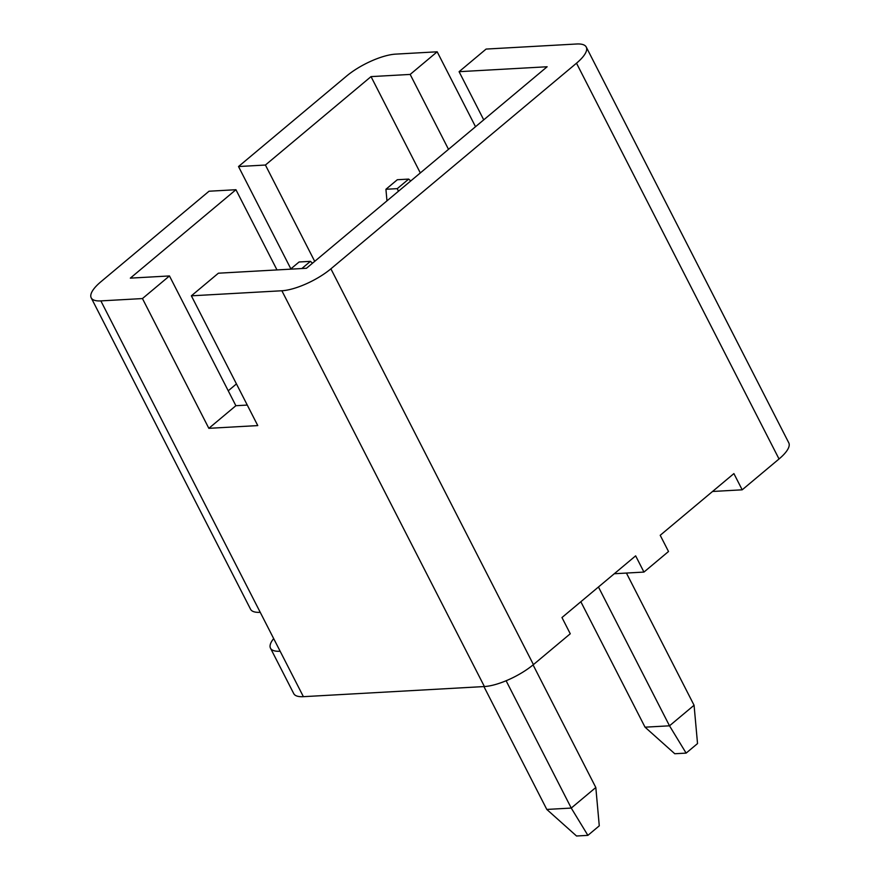 <?xml version="1.0" encoding="UTF-8"?>
<svg xmlns="http://www.w3.org/2000/svg" width="880" height="880" viewBox="0 0 880 880"><rect width="100%" height="100%" fill="white"/><g stroke="black" fill="none" stroke-linecap="round" stroke-linejoin="round"><path stroke-width="1.32" d="M533.423 664.609A38.434 12.21 152.9 0 1 484.396 686.543L281.875 290.763A38.434 12.21 -27.1 0 0 330.891 268.829L533.423 664.609L570.262 633.765L561.968 617.54L635.646 555.852L643.951 572.077L668.514 551.507L660.209 535.293L733.898 473.594L742.192 489.819L779.031 458.975L576.499 63.195A38.434 12.21 -27.1 0 0 586.256 47.058A38.434 12.21 -27.1 0 0 576.609 44L486.101 49.071L459.085 71.687L483.725 119.845M643.951 572.077L614.295 573.738M742.192 489.819L712.536 491.48M586.256 47.058L788.788 442.838A38.434 12.21 152.9 0 1 779.031 458.975M91.212 297.836A38.434 12.21 -27.1 0 0 100.859 300.894L260.238 612.326A38.434 12.21 152.9 0 1 250.58 609.268L91.212 297.836A38.434 12.21 -27.1 0 1 100.969 281.699L209.033 191.224L235.939 189.717L276.991 269.929M290.862 268.862L238.513 166.54L346.577 76.065A38.434 12.21 -27.1 0 1 395.604 54.131L437.184 51.799L410.168 74.426L448.503 149.336M420.321 172.942L371.03 76.615L265.419 165.033L238.513 166.54M314.71 261.36L265.419 165.033M235.939 189.717L130.328 278.135L169.466 275.946L142.45 298.562L100.859 300.894M236.445 383.922L228.239 390.797M371.03 76.615L410.168 74.426M260.238 612.326L303.391 696.674L484.396 686.543M303.391 696.674A38.434 12.21 152.9 0 1 293.744 693.616L270.501 648.197A38.434 12.21 -27.1 0 0 280.159 651.255M475.519 126.72L437.184 51.799M273.669 638.583A38.434 12.21 -27.1 0 0 270.501 648.197M330.891 268.829L576.499 63.195M281.875 290.763L191.367 295.823L218.383 273.207L306.438 268.279L547.14 66.759L459.085 71.687M191.367 295.823L257.774 425.59L208.846 428.329L235.873 405.713L169.466 275.946M247.269 405.075L235.873 405.713M208.846 428.329L142.45 298.562M694.067 705.254L697.532 743.567L686.125 753.115L674.773 753.742L645.04 727.177L669.504 725.813L694.067 705.254L626.417 573.056M686.125 753.115L669.504 725.813L598.455 586.993M645.04 727.177L580.844 601.733M385.924 189.277L397.276 188.639L408.672 179.091L397.32 179.729L385.924 189.277L386.969 200.86M397.276 188.639L398.431 191.257M410.751 180.95L408.672 179.091M595.815 787.501L599.28 825.825L587.884 835.362L576.532 836L546.799 809.435L571.252 808.071L595.815 787.501L533.071 664.895M587.884 835.362L571.252 808.071L506.11 680.757M546.799 809.435L483.923 686.565M301.84 268.532L310.431 261.349L299.079 261.987L290.488 269.17M312.499 263.208L310.431 261.349"/></g></svg>
